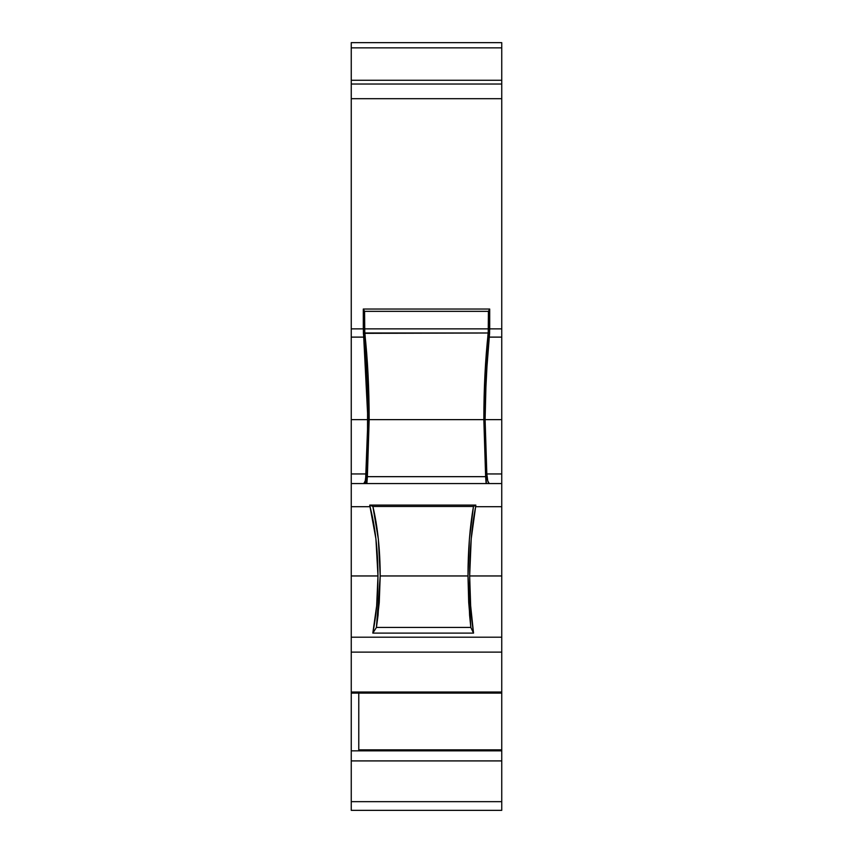 <?xml version="1.0" encoding="UTF-8"?>
<svg xmlns="http://www.w3.org/2000/svg" width="853" height="853" viewBox="0 0 853 853"><rect width="100%" height="100%" fill="white"/><g stroke="black" fill="none" stroke-linecap="round" stroke-linejoin="round"><path stroke-width="1.28" d="M351.255 557.073L351.255 575.956L377.975 575.956C377.932 596.716 376.216 615.759 372.825 633.107L376.429 627.424L378.071 615.237L380.214 575.956L467.988 575.956L468.702 602.463L470.824 627.424L376.429 627.424L379.254 602.463L380.214 575.956L378.337 539.107L372.9 506.479L369.744 505.093L373.401 521.855L375.917 538.829L377.975 575.956L376.663 605.811L372.825 633.107L473.532 633.107L470.653 605.811L469.662 575.956L501.745 575.956L501.745 637.202L351.255 637.202L351.255 575.956L377.975 575.956L376.663 605.811L372.825 633.107L473.532 633.107L470.653 605.811L469.662 575.956L501.745 575.956L501.745 637.202L351.255 637.202L351.255 652.118L501.745 652.118L501.745 637.202L501.745 693.116L351.255 693.116L351.255 750.843L501.745 750.843L501.745 693.116L351.255 693.116L351.255 692.028L501.745 692.028L501.745 693.116L351.255 693.116L351.255 692.028L501.745 692.028L501.745 760.908L351.255 760.908L351.255 750.843L358.772 750.843L358.772 693.116L358.772 750.843L501.745 750.843L501.745 760.908L351.255 760.908L351.255 750.843L501.745 750.843L501.745 801.66L351.255 801.66L351.255 810.35L501.745 810.35L501.745 801.66L351.255 801.66L351.255 810.35L501.745 810.35L501.745 801.66L501.745 810.35L351.255 810.35L351.255 760.908L351.255 801.66L501.745 801.66L501.745 760.908L351.255 760.908L351.255 693.116L351.255 750.843M380.214 575.956C380.129 549.993 377.698 526.834 372.9 506.479L473.468 506.479L469.395 539.107L467.988 575.956L380.214 575.956L378.337 539.107L376.034 522.015L372.9 506.479L473.468 506.479L469.395 539.107L467.988 575.956L470.824 627.424L376.429 627.424L380.214 575.956L467.988 575.956L469.598 615.237L470.824 627.424L473.532 633.107L470.824 627.424L376.429 627.424L372.825 633.107L473.532 633.107C470.984 615.759 469.694 596.716 469.662 575.956L471.208 538.829L475.643 506.703L501.745 506.703L501.745 637.202L351.255 637.202L351.255 692.028L501.745 692.028L501.745 637.202M485.709 452.122L486.828 473.948L485.101 419.623L485.378 397.861L487.489 356.181L489.291 337.116L501.745 337.116L501.745 473.948L486.828 473.948L487.767 480.932L489.217 483.566L487.767 480.932L486.828 473.948L485.101 419.623L501.745 419.623L501.745 473.948L486.828 473.948L485.101 419.623L501.745 419.623L501.745 483.566L351.255 483.566L351.255 419.623L367.899 419.623L366.172 473.948L351.255 473.948L351.255 477.861M485.592 475.91L485.634 476.667L367.366 476.667L366.641 483.566L369.168 419.623L483.832 419.623L485.634 476.667L367.366 476.667L369.168 419.623L483.832 419.623L486.359 483.566L485.634 476.667L367.366 476.667L367.408 475.91M368.048 374.339L369.168 419.623L368.048 374.414L364.572 328.863L364.775 332.99L488.225 332.99L488.428 328.863L364.572 328.863L364.572 311.345L363.293 309.042L363.399 333.171L365.51 356.181L367.622 397.861L367.462 447.26L366.172 473.948L365.233 480.932L363.783 483.566L365.233 480.932L366.172 473.948L351.255 473.948L351.255 419.623L367.899 419.623L366.172 473.948L367.291 452.122M368.048 374.414L364.775 332.99L488.225 332.99L488.428 328.863L484.952 374.414L483.832 419.623L484.952 374.339M488.374 331.017L488.225 332.99C485.325 359.358 483.864 388.232 483.832 419.623L369.168 419.623C369.136 388.232 367.675 359.358 364.775 332.99L364.572 328.863L488.428 328.863L488.428 311.345L488.428 328.863L364.572 328.863L364.775 332.99L364.572 311.345L363.293 309.042L363.293 328.863L351.255 328.863L351.255 337.116L363.709 337.116L366.822 376.568L367.899 419.623L363.709 337.116C366.47 362.226 367.856 389.725 367.899 419.623L366.459 469.363M501.745 47.853L351.255 47.853L501.745 47.853L501.745 42.65L351.255 42.65L351.255 80.278L501.745 80.278L501.745 42.65L351.255 42.65L351.255 47.853L501.745 47.853L501.745 80.278L501.745 42.65L351.255 42.65L351.255 84.031L501.745 84.031L501.745 80.278L351.255 80.278L351.255 84.031L501.745 84.031L501.745 80.278L351.255 80.278L351.255 98.692L501.745 98.692L501.745 80.278M364.817 333.342L488.225 332.99L488.428 311.345L364.572 311.345L363.293 309.042L363.709 337.116L351.255 337.116L351.255 419.623L351.255 337.116L363.709 337.116L365.5 356.042M364.572 311.345L488.428 311.345L489.707 309.042L488.428 311.345L364.572 311.345L364.626 331.017M486.157 377.015L485.101 419.623L486.178 376.568L489.601 333.171L489.707 309.042L363.293 309.042M488.225 332.99L484.952 374.414M501.745 557.073L501.745 575.956L469.662 575.956L471.208 538.829L475.835 505.093L473.468 506.479L372.9 506.479L369.744 505.093L475.835 505.093L473.468 506.479C469.875 526.834 468.052 549.993 467.988 575.956M367.547 444.264L367.888 422.395M367.408 390.535L367.803 407.126M367.611 397.434L367.216 385.321M501.745 84.031L351.255 84.031L351.255 328.863L363.293 328.863L366.065 363.73M486.541 469.363L485.101 419.623C485.144 389.725 486.53 362.226 489.291 337.116L487.5 356.042M486.935 363.73L489.707 328.863L489.707 309.042L488.428 311.345M485.784 385.321L485.389 397.434M485.197 407.126L485.592 390.535M485.112 422.395L485.453 444.264M351.255 84.031L351.255 473.948L366.172 473.948C365.702 480.015 364.913 483.224 363.783 483.566M469.662 575.956C469.747 549.556 471.73 526.472 475.643 506.703L501.745 506.703L501.745 483.566L351.255 483.566L351.255 521.855M501.745 477.861L501.745 483.566L351.255 483.566L351.255 637.202L351.255 575.956L377.975 575.956L375.917 538.829L370.01 506.703C375.213 526.472 377.868 549.556 377.975 575.956M486.178 376.568L489.291 337.116L501.745 337.116L489.291 337.116L489.707 328.863L501.745 328.863L501.745 98.692L351.255 98.692L501.745 98.692L501.745 337.116L501.745 98.692M489.707 328.863L501.745 328.863L489.707 328.863L489.707 309.042M501.745 521.855L501.745 483.566L501.745 506.703L475.643 506.703L475.835 505.093L473.468 506.479M369.744 505.093L475.835 505.093L369.744 505.093L370.01 506.703L351.255 506.703L370.01 506.703L369.744 505.093L372.9 506.479M351.255 637.202L351.255 693.116M501.745 652.118L351.255 652.118L501.745 652.118L501.745 692.028M501.745 328.863L501.745 419.623L485.101 419.623L486.828 473.948L501.745 473.948M501.745 506.703L501.745 575.956M351.255 419.623L367.899 419.623L365.468 483.566M366.641 483.566L367.366 476.667L366.875 483.566M486.125 483.566L485.634 476.667L486.359 483.566M358.772 750.843L358.772 693.116M363.293 328.863L351.255 328.863L351.255 337.116M489.217 483.566C488.087 483.224 487.298 480.015 486.828 473.948M351.255 575.956L351.255 473.948M372.825 633.107L376.429 627.424M473.532 633.107L470.824 627.424M475.643 506.703L475.835 505.093M351.255 47.853L351.255 80.278M351.255 98.692L351.255 328.863M351.255 652.118L351.255 692.028M351.255 760.908L351.255 801.66M501.745 337.116L501.745 419.623M351.255 506.703L370.01 506.703M358.772 749.84L501.745 749.84L501.745 693.116M501.745 760.908L501.745 801.66"/></g></svg>
